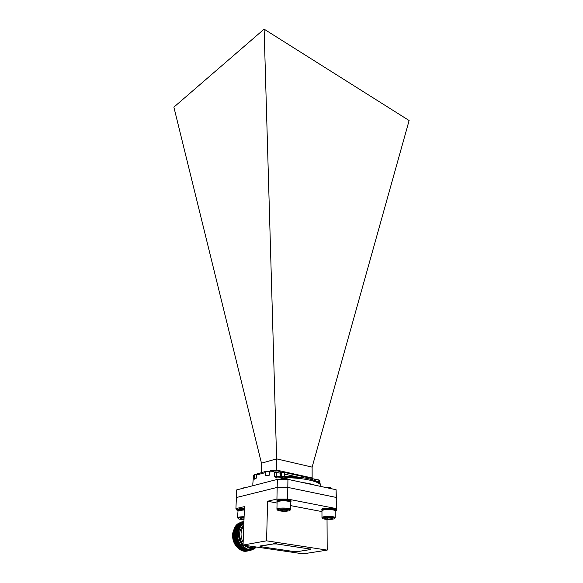 <?xml version="1.0" encoding="UTF-8"?>
<svg xmlns="http://www.w3.org/2000/svg" width="583" height="583" viewBox="0 0 583 583"><rect width="100%" height="100%" fill="white"/><g stroke="black" fill="none" stroke-linecap="round" stroke-linejoin="round"><path stroke-width="0.87" d="M252.847 483.584L253.576 475.232L254.538 474.431L256.418 474.832M269.71 471.793L266.161 471.297L265.52 472.573L256.396 475.05L256.76 474.023L257.591 473.644M301.885 477.513L277.02 476.617L276.473 477.929L274.527 476.355L274.622 472.223L273.828 471.56L269.696 471.968L269.616 475.116L265.433 475.706L265.52 472.573M319.331 483.067L318.748 480.013L313.61 478.898L311.526 479.015M280.62 472.208L283.812 472.303L284.475 474.11L284.438 476.413M314.492 479.073L315.184 480.632M312.029 479.131L312.029 479.554M279.293 471.304L280.131 471.487L280.787 473.301L276.327 472.325L276.24 476.449L276.859 476.581M280.722 476.464L280.787 473.301M281.385 472.376L281.312 476.449M311.65 479.445L311.016 478.308L310.171 478.118M254.538 474.431L254.385 479.175L256.301 478.147L256.396 475.05M269.696 471.968L270.417 470.67L271.051 470.576M319.805 482.119L319.856 482.032C320.111 481.602 319.739 480.931 318.748 480.013L318.282 479.824M270.41 470.67L275.54 470.474L276.327 472.325L274.622 472.223M336.107 489.727L336.384 499.573L336.18 497.43L287.813 487.403L277.173 487.417L236.385 497.525L277.173 487.417L277.34 479.401L287.936 479.372L287.813 487.403L336.18 497.43L336.107 489.727L287.936 479.372L287.033 478.672L282.85 478.548L280.212 479.394M308.801 477.237L308.801 477.82M277.34 479.401L236.705 489.895L235.926 508.602L244.481 506.612L243.045 545.069L266.584 540.827L267.597 501.234L276.932 499.07L277.173 487.417L287.813 487.403L287.638 499.055L336.296 508.602L336.18 497.43L336.5 510.635L335.174 510.897M312.124 467.114L409.12 120.521L264.121 29.15L173.88 107.141L261.468 463.194L276.612 458.872L312.124 467.114L312.138 478.41M264.121 29.15L276.612 458.872L276.276 470.634M261.468 463.194L261.199 472.398M280.131 471.487L274.192 470.284L273.828 471.56M276.24 476.449L274.527 476.355M285.721 477.725C304.639 477.798 321.284 481.857 320.781 485.93C322.29 480.064 298.394 475.16 276.779 476.632L276.561 476.522M235.926 508.602L237.245 510.613L237.959 510.744L237.689 510.358C238.112 509.578 240.342 509.199 244.386 509.214M267.597 501.234L277.056 503.042M290.815 505.658L321.954 511.59M336.5 510.635L336.296 508.602M287.638 499.055L276.932 499.07M327.034 519.431L327.201 550.119L303.153 553.85L243.045 545.069M327.201 550.119L266.584 540.827M273.201 543.961L260.586 545.907L260.033 546.388L260.944 546.708L294.167 551.591L297.519 551.605L310.302 549.565L310.928 549.324L310.134 549.04L276.728 543.968L273.201 543.961L260.579 546.162M310.134 549.04L276.728 543.968M260.033 546.388L260.586 545.907M273.208 543.699L276.736 543.713M310.134 548.785L310.928 549.324M241.748 521.923L238.243 523.512C227.902 530.136 235.189 554.018 247.075 551.037M242.885 521.683L239.489 523.206C229.053 529.736 236.319 553.828 248.256 550.833M240.655 522.958L243.927 521.464L240.655 522.958C230.219 529.502 237.507 553.631 249.451 550.629M243.927 521.566L241.828 522.711C231.4 529.247 238.68 553.398 250.624 550.432M256.301 547.058L254.195 548.975L248.256 550.483C251.251 550.549 253.838 549.383 256.003 546.963M242.375 521.814L238.469 523.417C227.785 530.115 235.663 554.688 247.739 550.899M243.548 521.566L239.635 523.17C228.951 529.874 236.851 554.491 248.926 550.695M240.801 522.922C230.125 529.634 238.024 554.273 250.1 550.498M243.92 521.588L241.974 522.674C232.719 528.482 237.208 549.98 248.256 550.483M245.516 545.433L250.26 547.809L255.077 546.832M243.767 525.779C240.356 530.785 240.152 536.338 243.14 542.438M243.526 545.141L248.824 548.056L251.82 547.867M243.811 524.62C238.527 530.443 238.279 537.111 243.06 544.624M255.449 546.883L253.51 548.348C241.391 555.38 231.888 528.504 243.891 522.455M243.862 523.323C232.675 530.02 242.229 554.907 253.51 548.348M235.182 529.925C231.99 536.739 235.787 547.182 242.069 548.785M234.548 528.628C229.862 535.478 234.126 548.319 241.435 549.252C233.28 546.184 230.941 530.924 237.354 525.458M233.754 531.164C230.125 542.474 241.486 555.388 249.56 549.295M237.055 525.873C231.32 531.536 233.491 545.484 240.99 548.946M238.236 525.611C232.479 531.273 234.665 545.294 242.193 548.749M249.335 549.12L250.85 548.304M239.424 525.356C233.637 531.011 235.838 545.105 243.403 548.552M242.236 523.702L241.93 523.913C232.661 529.714 238.695 551.212 249.458 549.295M238.534 525.196C232.1 530.668 234.453 545.994 242.645 549.055M239.722 524.94C233.258 530.406 235.627 545.805 243.847 548.858M242.455 523.505L241.785 523.949C231.998 530.1 239.336 552.699 250.406 549.12M250.479 549.106L253.08 547.918M244.379 509.374L238.695 510.089M238.192 518.404L237.529 517.828L238.032 510.708L244.364 509.914M237.529 517.828C237.944 517.099 240.13 516.742 244.102 516.764M243.993 519.774L238.753 519.023C237.434 518.105 239.205 517.617 244.073 517.558M244.007 519.395L240.313 518.768L241.34 518.09L244.058 517.944M240.539 518.28L240.313 518.768L243.038 519.351L244.022 518.928M243.038 519.351L243.089 517.944M237.689 510.358L237.718 509.637C238.141 508.85 240.371 508.471 244.415 508.485M245.086 487.731L243.184 488.022M242.688 488.35L243.351 488.175M290.174 501.701L289.416 500.994C285.816 500.068 282.201 500.01 278.572 500.819L278.069 501.052M277.632 509.877L276.932 509.258L277.078 502.109L277.953 501.438C281.99 500.542 286.005 500.608 290.006 501.635L290.859 502.335L290.414 509.906M276.932 509.258C276.612 507.487 291.15 507.72 290.764 509.484M289.751 510.555L289.321 510.744C285.641 511.539 281.983 511.473 278.331 510.562C273.23 508.405 293.038 508.383 289.751 510.555M287.842 509.972L286.566 510.723L282.58 510.832L279.833 510.183L281.086 509.433L285.109 509.323L287.842 509.972M280.095 509.688L279.833 510.183L282.58 510.832L286.566 510.723L287.404 509.739M286.588 509.52L286.566 510.723M282.58 510.832L282.602 509.287M290.174 501.569L289.416 500.994M277.216 501.832L276.954 500.659C276.634 498.771 291.42 499.012 291.034 500.884L290.728 502.05M276.94 501.416C276.612 499.536 291.413 499.777 291.019 501.642M286.53 478.264L285.889 477.761L282.274 477.922M281.436 478.497L280.518 479.029M281.706 478.417L282.566 478.053M286.486 479.379L284.183 479.386M280.357 479.394L282.85 478.548M334.489 510.263L333.826 509.622C330.306 508.777 326.793 508.755 323.281 509.564L322.989 509.695M322.669 518.2L321.976 517.638L321.954 510.766L322.698 510.169C326.597 509.272 330.503 509.294 334.423 510.234L335.174 510.846L335.24 517.719L334.788 518.17M321.976 517.638C321.627 516.021 335.56 516.101 335.24 517.719M334.176 518.797L333.95 518.892C330.393 519.686 326.837 519.664 323.274 518.826C318.573 516.851 337.863 516.793 334.176 518.797M332.485 518.265L331.078 518.95L327.216 519.045L324.738 518.455L326.123 517.77L332.354 518.156M324.738 518.455L327.216 519.045L331.078 518.95L332.084 518.032M331.071 517.791L331.078 518.95M327.216 519.045L327.209 517.653M322.108 510.497L321.809 509.374C321.452 507.647 335.633 507.72 335.305 509.447L335.021 510.562M321.809 510.103C321.452 508.383 335.64 508.456 335.312 510.176M330.495 487.701L329.934 487.271L326.429 487.424M328.047 488L331.108 488.168L331.807 488.802M326.895 487.264L326.546 487.672M275.314 470.343L276.371 470.058L276.444 470.67M276.371 470.058L312.094 477.965L312.539 479.16M319.856 483.62L319.856 482.032L316.168 481.062M258.065 484.378L262.27 483.292M282.806 477.725L276.473 477.929M302.562 482.52C307.686 483.205 311.854 484.101 315.06 485.209M297.891 477.047L284.475 474.11M280.598 472.15L281.829 472.419M311.504 478.956L312.481 479.175M312.575 479.153L312.094 477.965M252.534 484.859L252.497 485.814M320.781 485.93L320.781 486.433M311.016 478.308L283.812 472.303M256.76 474.023L266.161 471.297M239.161 509.87L238.549 510.46M243.701 487.84L243.177 488.211M278.572 500.819L277.953 501.438M282.879 477.71L282.361 478.089M282.23 478.191L281.531 478.716M285.889 477.761L287.033 478.672M323.281 509.564L322.698 510.169M333.826 509.622L334.423 510.234M329.934 487.271L331.108 488.168"/></g></svg>
